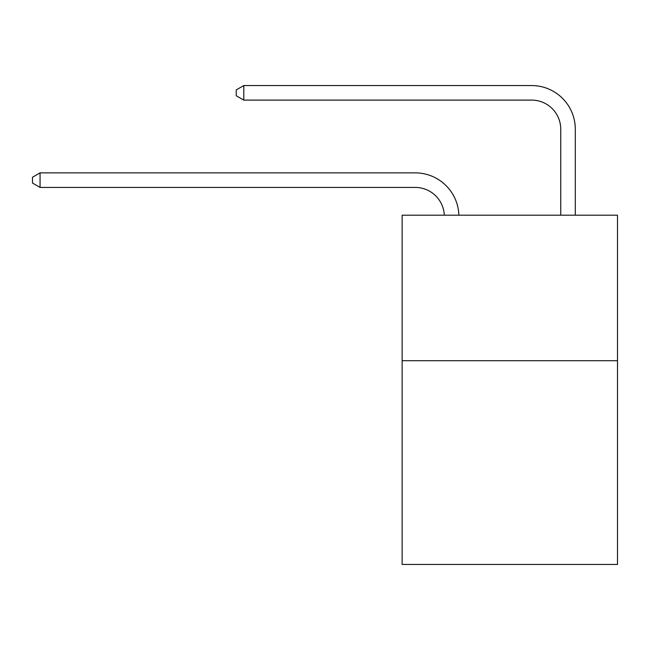 <?xml version="1.0" encoding="UTF-8"?>
<svg xmlns="http://www.w3.org/2000/svg" width="650" height="650" viewBox="0 0 650 650"><rect width="100%" height="100%" fill="white"/><g stroke="black" fill="none" stroke-linecap="round" stroke-linejoin="round"><path stroke-width="0.97" d="M617.5 360.709L617.5 564.444L402.131 564.444L402.131 215.191L617.5 215.191L617.5 360.709L402.131 360.709M415.22 187.419A29.104 29.104 0 0 1 444.299 215.191A29.104 29.104 0 0 0 415.22 187.419A29.104 29.104 0 0 1 444.299 215.191A29.104 29.104 0 0 0 415.22 187.419A29.104 29.104 0 0 1 444.299 215.191A29.104 29.104 0 0 0 415.22 187.419A29.104 29.104 0 0 1 444.299 215.191A29.104 29.104 0 0 0 415.22 187.419A29.104 29.104 0 0 1 444.299 215.191A29.104 29.104 0 0 0 415.22 187.419A29.104 29.104 0 0 1 444.299 215.191A29.104 29.104 0 0 0 415.22 187.419A29.104 29.104 0 0 1 444.299 215.191A29.104 29.104 0 0 0 415.22 187.419A29.104 29.104 0 0 1 444.299 215.191A29.104 29.104 0 0 0 415.22 187.419A29.104 29.104 0 0 1 444.299 215.191A29.104 29.104 0 0 0 415.22 187.419A29.104 29.104 0 0 1 444.299 215.191A29.104 29.104 0 0 0 415.22 187.419A29.104 29.104 0 0 1 444.299 215.191A29.104 29.104 0 0 0 415.22 187.419A29.104 29.104 0 0 1 444.299 215.191A29.104 29.104 0 0 0 415.22 187.419A29.104 29.104 0 0 1 444.299 215.191A29.104 29.104 0 0 0 415.22 187.419L40.064 187.419L32.5 183.056L32.5 177.239L40.064 172.868L415.22 172.868A43.656 43.656 0 0 1 458.859 215.191M560.747 215.191L560.747 129.212A29.104 29.104 0 0 0 531.643 100.108L243.799 100.108L236.234 95.745L236.234 89.919L243.799 85.556L531.643 85.556A43.656 43.656 0 0 1 575.299 129.212L575.299 215.191M40.064 187.419L40.064 172.868L415.22 172.868M560.747 129.212A29.104 29.104 0 0 0 531.643 100.108A29.104 29.104 0 0 1 560.747 129.212A29.104 29.104 0 0 0 531.643 100.108A29.104 29.104 0 0 1 560.747 129.212A29.104 29.104 0 0 0 531.643 100.108A29.104 29.104 0 0 1 560.747 129.212A29.104 29.104 0 0 0 531.643 100.108A29.104 29.104 0 0 1 560.747 129.212A29.104 29.104 0 0 0 531.643 100.108A29.104 29.104 0 0 1 560.747 129.212A29.104 29.104 0 0 0 531.643 100.108A29.104 29.104 0 0 1 560.747 129.212A29.104 29.104 0 0 0 531.643 100.108A29.104 29.104 0 0 1 560.747 129.212A29.104 29.104 0 0 0 531.643 100.108A29.104 29.104 0 0 1 560.747 129.212A29.104 29.104 0 0 0 531.643 100.108A29.104 29.104 0 0 1 560.747 129.212A29.104 29.104 0 0 0 531.643 100.108A29.104 29.104 0 0 1 560.747 129.212A29.104 29.104 0 0 0 531.643 100.108A29.104 29.104 0 0 1 560.747 129.212A29.104 29.104 0 0 0 531.643 100.108A29.104 29.104 0 0 1 560.747 129.212A29.104 29.104 0 0 0 531.643 100.108M243.799 100.108L243.799 85.556L531.643 85.556"/></g></svg>
